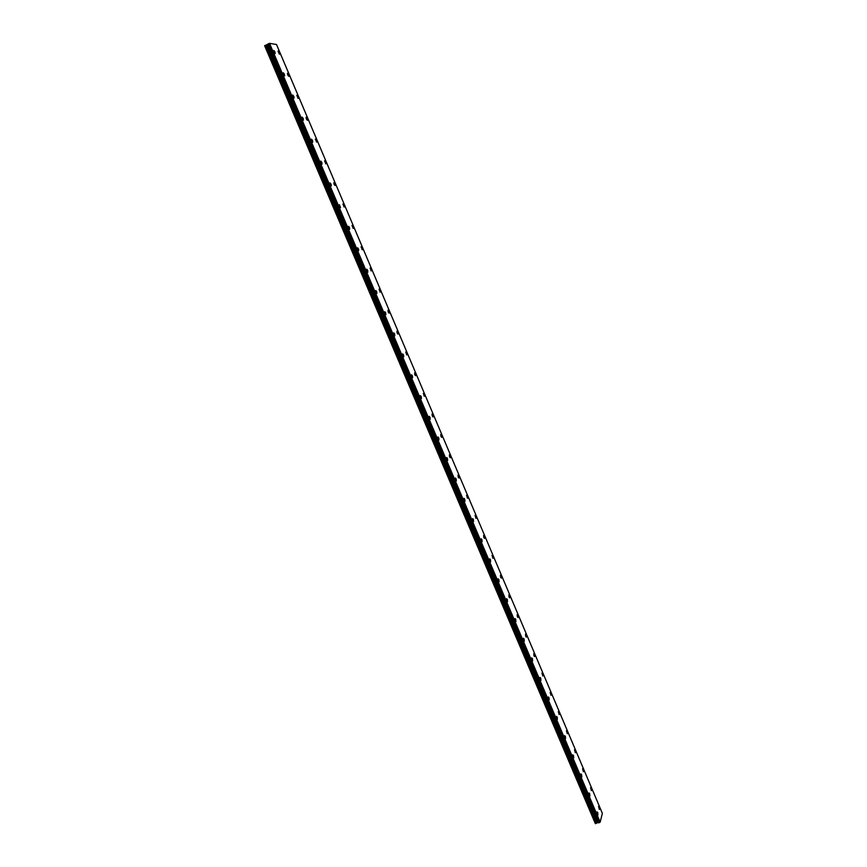 <?xml version="1.0" encoding="UTF-8"?>
<svg xmlns="http://www.w3.org/2000/svg" width="867" height="867" viewBox="0 0 867 867"><rect width="100%" height="100%" fill="white"/><g stroke="black" fill="none" stroke-linecap="round" stroke-linejoin="round"><path stroke-width="1.3" d="M278.004 51.12L279.51 54.144M279.347 52.724L279.315 54.133L278.199 51.131L279.347 52.724M287.4 73.272L288.884 76.285M288.722 74.844L288.689 76.263L287.573 74.714L287.606 73.283L288.722 74.844M296.763 95.327L298.215 98.318M298.053 96.855L298.02 98.296L296.958 95.337L298.053 96.855M306.073 117.273L307.503 120.253M307.341 118.768L307.308 120.231L306.235 118.746L306.268 117.283L307.341 118.768M315.35 139.11L316.748 142.08M316.585 140.584L316.553 142.058L315.545 139.132L316.585 140.584M324.572 160.85L325.949 163.809M325.786 162.292L325.754 163.787L324.767 160.872L325.786 162.292M333.947 182.514L334.955 183.902L334.911 185.419L333.914 184.032L333.958 182.504L335.106 185.43M342.898 204.027L344.221 206.964M344.069 205.403L344.036 206.942L343.094 204.048L344.069 205.403M351.991 225.463L353.303 228.389M353.14 226.807L353.107 228.368L352.186 225.485L353.14 226.807M361.051 246.802L362.33 249.718M362.178 248.125L362.146 249.696L361.246 246.824L362.178 248.125M370.068 268.044L371.163 269.334L371.13 270.927L370.252 268.066L371.141 270.927M379.042 289.188L380.277 292.081M380.114 290.445L380.082 292.06L379.226 289.199L380.114 290.445M387.972 310.223L389.185 313.117M389.023 311.459L389.001 313.095L388.134 311.882L388.156 310.245L389.023 311.459M396.858 331.172L398.051 334.055M397.888 332.375L397.866 334.044L397.021 332.852L397.043 331.194L397.888 332.375M405.713 352.024L406.872 354.906M406.721 353.205L406.699 354.885L405.897 352.035L406.721 353.205M414.697 372.799L415.488 375.639L414.675 374.501L414.697 372.788L415.661 375.649M423.291 393.434L424.256 394.572L424.234 396.295L423.464 393.455L424.234 396.295M432.015 414.003L433.121 416.875M432.958 415.109L432.947 416.854L432.178 415.759L432.189 414.014L432.958 415.109M440.707 434.465L441.791 437.347M441.628 435.559L441.617 437.326L440.87 436.253L440.88 434.486L441.628 435.559M449.355 454.85L450.417 457.722M450.255 455.912L450.255 457.7L449.518 456.66L449.518 454.872L450.255 455.912M457.96 475.138L459.011 478.01M458.849 476.178L458.849 477.988L458.134 476.969L458.134 475.149L458.849 476.178M466.533 495.328L467.562 498.2M467.4 496.347L467.4 498.178L466.695 495.35L467.4 496.347M475.062 515.432L476.081 518.303M475.907 516.429L475.918 518.293L475.224 515.453L475.907 516.429M483.558 535.448L484.555 538.32M484.382 536.424L484.404 538.299L483.732 537.345L483.71 535.459L484.382 536.424M492.012 555.368L492.998 558.25M492.824 556.321L492.846 558.229L492.163 555.389L492.824 556.321M500.432 575.2L501.397 578.083M501.224 576.143L501.245 578.061L500.606 577.151L500.584 575.222L501.224 576.143M508.81 594.946L509.763 597.84M509.579 595.867L509.612 597.818L508.994 596.919L508.962 594.968L509.579 595.867M517.155 614.605L518.087 617.499M517.902 615.505L517.946 617.477L517.328 616.589L517.296 614.627L517.902 615.505M525.456 634.167L526.377 637.072M526.193 635.056L526.236 637.05L525.64 636.183L525.597 634.189L526.193 635.056M533.725 653.653L534.636 656.557M534.451 654.52L534.495 656.536L533.909 655.69L533.866 653.675L534.451 654.52M541.951 673.052L542.85 675.967M542.666 673.897L542.72 675.946L542.092 673.074L542.666 673.897M550.155 692.365L551.033 695.28M550.838 693.199L550.903 695.258L550.838 693.199M558.305 711.59L559.182 714.516M558.987 712.403L559.052 714.495L558.987 712.403M566.433 730.729L567.289 733.666M567.094 731.531L567.17 733.645L567.094 731.531M574.518 749.782L575.363 752.729M575.157 750.573L575.244 752.708L575.157 750.573M582.57 768.758L583.404 771.706M583.198 769.528L583.285 771.695L583.198 769.528M590.579 787.648L591.413 790.606M591.196 788.406L591.294 790.596L591.196 788.406M598.566 806.462L599.379 809.431M599.162 807.199L599.27 809.41L599.162 807.199M273.831 51.89L273.874 50.47L275.197 53.505M275.034 52.063L275.002 53.483L273.874 50.459L275.034 52.063M283.162 72.795L284.669 75.83M284.506 74.378L284.463 75.819L283.368 72.817L284.506 74.378M292.613 95.045L294.086 98.058M293.924 96.584L293.891 98.047L292.775 96.508L292.818 95.056L293.924 96.584M302.019 117.175L303.461 120.177M303.309 118.692L303.266 120.166L302.225 117.197L303.309 118.692M311.383 139.208L312.803 142.199M312.64 140.692L312.597 142.177L311.578 139.229L312.64 140.692M320.692 161.132L322.09 164.112M321.928 162.584L321.885 164.101L320.855 162.671L320.898 161.154L321.928 162.584M329.969 182.959L331.335 185.928M331.172 184.378L331.14 185.906L330.164 182.98L331.172 184.378M339.398 204.699L340.341 207.614L339.355 206.248L339.398 204.699L340.536 207.636M348.382 226.298L349.694 229.246M349.542 227.653L349.499 229.224L348.577 226.32L349.542 227.653M357.529 247.821L358.656 249.143L358.624 250.736L357.681 249.425L357.724 247.832L358.624 250.736M366.622 269.236L367.89 272.162M367.738 270.526L367.695 272.14L366.817 269.247L367.738 270.526M375.682 290.553L376.928 293.469M376.766 291.821L376.733 293.458L375.834 292.201L375.877 290.564L376.766 291.821M384.699 311.762L385.913 314.688M385.761 313.009L385.728 314.667L384.85 313.442L384.883 311.784L385.761 313.009M393.672 332.885L394.864 335.8M394.713 334.098L394.68 335.778L393.824 334.586L393.856 332.906L394.713 334.098M402.602 353.909L403.773 356.814M403.621 355.102L403.588 356.792L402.787 353.931L403.621 355.102M411.489 374.837L412.649 377.73M412.486 375.996L412.464 377.719L411.673 374.847L412.486 375.996M420.343 395.655L421.47 398.56M421.319 396.804L421.297 398.538L420.517 395.677L421.319 396.804M429.143 416.388L430.26 419.292M430.097 417.504L430.086 419.27L429.306 418.176L429.328 416.409L430.097 417.504M437.911 437.022L439.005 439.927M438.843 438.117L438.832 439.905L438.073 438.832L438.084 437.044L438.843 438.117M446.646 457.57L447.719 460.464M447.556 458.643L447.545 460.442L446.819 457.592L447.556 458.643M455.327 478.02L456.389 480.914M456.226 479.061L456.215 480.892L455.489 479.863L455.5 478.042L456.226 479.061M463.975 498.373L465.015 501.267M464.853 499.403L464.853 501.256L464.138 500.248L464.148 498.395L464.853 499.403M472.58 518.639L473.599 521.533M473.436 519.636L473.447 521.511L472.753 520.536L472.753 518.65L473.436 519.636M481.152 538.808L482.16 541.712M481.987 539.794L481.998 541.691L481.326 540.726L481.315 538.83L481.987 539.794M489.682 558.879L490.668 561.794M490.505 559.844L490.516 561.773L489.855 560.83L489.844 558.901L490.505 559.844M498.178 578.874L499.143 581.779M498.969 579.817L498.991 581.768L498.33 578.896L498.969 579.817M506.631 598.772L507.585 601.687M507.412 599.693L507.433 601.665L506.783 598.794L507.412 599.693M515.041 618.583L515.984 621.498M515.811 619.482L515.832 621.476L515.193 618.604L515.811 619.482M523.419 638.296L524.351 641.222M524.167 639.185L524.199 641.201L523.603 640.334L523.57 638.318L524.167 639.185M531.764 657.934L532.674 660.86M532.49 658.801L532.533 660.838L531.948 659.993L531.904 657.955L532.49 658.801M540.065 677.474L540.965 680.411M540.78 678.33L540.824 680.389L540.249 679.565L540.206 677.495L540.78 678.33M548.334 696.938L549.212 699.875M549.028 697.772L549.082 699.864L548.464 696.949L549.028 697.772M556.56 716.305L557.427 719.252M557.243 717.128L557.297 719.242L557.243 717.128M564.753 735.584L565.609 738.554M565.414 736.397L565.479 738.532L565.414 736.397M572.903 754.789L573.759 757.758M573.553 755.58L573.629 757.736L573.553 755.58M581.02 773.906L581.865 776.886M581.659 774.675L581.746 776.865L581.659 774.675M589.105 792.937L589.939 795.928M589.723 793.695L589.82 795.906L589.723 793.695M597.157 811.88L597.97 814.882M597.764 812.628L597.862 814.861L597.764 812.628M599.433 822.61L600.159 822.122L602.37 813.354L276.508 44.51L269.55 43.35L267.936 44L598.761 822.816L599.433 822.61L268.662 43.632M598.674 822.718L267.654 44.293L264.63 45.745L595.336 823.585L596.929 822.891L266.397 45.008M596.929 822.891L598.273 822.653M600.029 822.219L269.388 43.404L599.986 822.23M600.159 822.122L269.55 43.35M598.252 822.664L267.632 44.304M597.829 822.599L267.318 44.564M595.51 823.65L264.738 45.626M599.357 822.664L268.575 43.664M598.761 822.816L267.979 43.968M598.078 822.599L267.524 44.423M597.211 822.761L266.7 44.878M596.182 823.422L265.454 45.301M595.9 823.552L265.139 45.42M598.707 822.805L267.936 44"/></g></svg>
